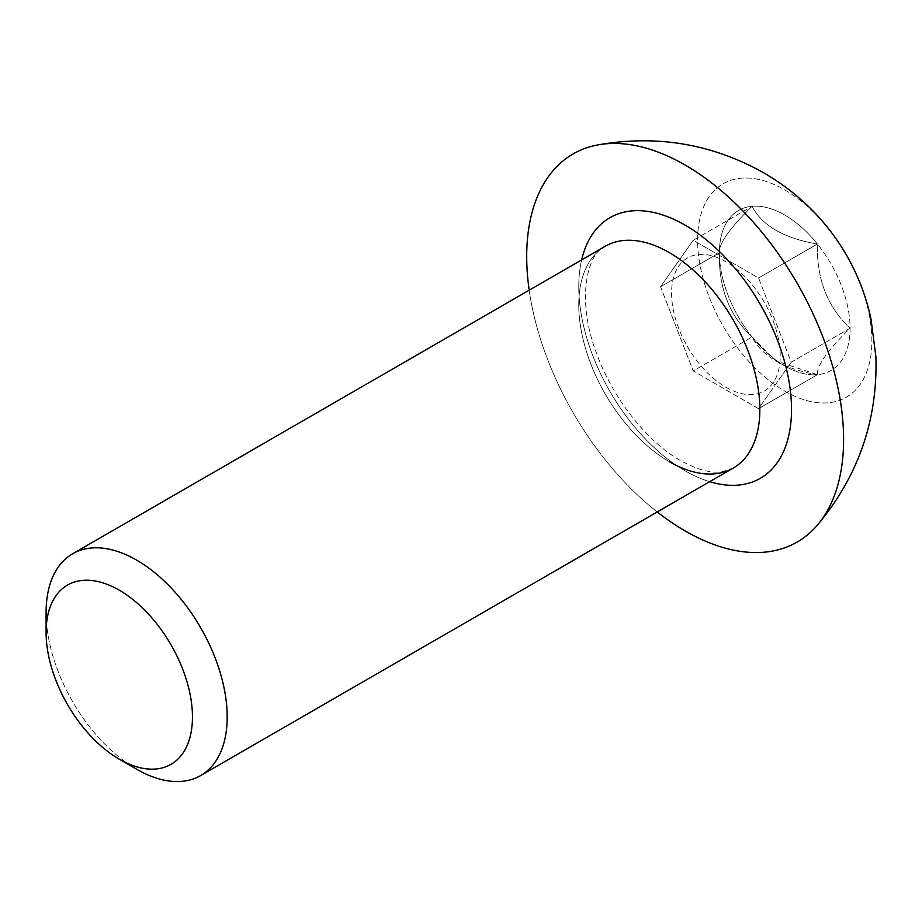 <?xml version="1.0" encoding="UTF-8"?>
<svg xmlns="http://www.w3.org/2000/svg" width="922" height="922" viewBox="0 0 922 922"><rect width="100%" height="100%" fill="white"/><g stroke="black" fill="none" stroke-linecap="round" stroke-linejoin="round"><path stroke-width="0.69" stroke-dasharray="4.61 3.46" d="M791.237 362.196L850.084 328.22C827.403 306.957 816.512 278.893 817.411 244.019C783.838 238.256 762.056 225.671 752.075 206.286C729.383 228.598 718.503 244.088 719.402 252.766A92.407 53.349 60 0 1 752.075 206.286A92.407 53.349 60 0 1 817.411 244.019C783.838 238.256 762.056 225.671 752.075 206.286C729.383 228.598 718.503 244.088 719.402 252.766A92.407 53.349 60 0 1 752.075 206.286A92.407 53.349 60 0 1 817.411 244.019A92.407 53.349 60 0 1 850.084 328.22C827.403 306.957 816.512 278.893 817.411 244.019A92.407 53.349 60 0 1 850.084 328.22A92.407 53.349 60 0 1 817.411 374.701C816.512 366.011 827.403 350.521 850.084 328.22A92.407 53.349 60 0 1 817.411 374.701C816.512 366.011 827.403 350.521 850.084 328.22L791.237 362.196L758.564 277.995L817.411 244.019L758.564 277.995L693.217 240.273L752.075 206.286L693.217 240.273L660.555 286.754L719.402 252.766C718.503 287.652 729.383 315.716 752.075 336.979C762.056 356.365 783.838 368.938 817.411 374.701A92.407 53.349 60 0 1 752.075 336.979A92.407 53.349 60 0 1 719.402 252.766C718.503 287.652 729.383 315.716 752.075 336.979L775.99 360.894L817.411 374.701A92.407 53.349 60 0 1 784.737 365.942A92.407 53.349 60 0 1 752.075 336.979A92.407 53.349 60 0 1 719.402 252.766L660.555 286.754L693.217 370.955L752.075 336.979L693.217 370.955L758.564 408.677L817.411 374.701L758.564 408.677L791.237 362.196L758.564 277.995L693.217 240.273L660.555 286.754L693.217 370.955L758.564 408.677L791.237 362.196M605.281 246.255A128.043 73.921 -120 0 0 585.654 348.862A128.043 73.921 -120 0 0 669.303 461.692A128.043 73.921 -120 0 0 733.324 468.03L722.306 471.718C711.726 473.631 697.793 469.92 680.505 460.585C647.843 442.341 612.969 398.869 596.891 354.163C575.443 299.143 587.694 252.651 605.281 246.255A128.043 73.921 -120 0 0 585.654 348.862A128.043 73.921 -120 0 0 669.303 461.692M581.632 259.912A150.447 86.864 -120 0 0 685.15 470.842A150.447 86.864 -120 0 0 709.675 481.687A150.447 86.864 -120 0 1 685.15 470.842A150.447 86.864 -120 0 1 581.632 259.912M725.891 387.205A76.826 44.36 -120 0 0 780.219 355.834A76.826 44.36 -120 0 0 725.891 261.744A76.826 44.36 -120 0 0 671.573 293.104A76.826 44.36 -120 0 0 725.891 387.205M657.225 511.964A224.069 129.368 60 0 1 529.182 290.188A224.069 129.368 60 0 0 657.225 511.964M784.749 391.124A123.237 71.155 -120 0 0 860.214 283.757A123.237 71.155 -120 0 0 709.272 196.605A123.237 71.155 -120 0 0 784.749 391.124A123.237 71.155 -120 0 0 871.889 340.806A123.237 71.155 -120 0 0 784.749 189.874A123.237 71.155 -120 0 0 697.597 240.181A123.237 71.155 -120 0 0 784.749 391.124M46.1 612.404A128.043 73.921 60 0 0 136.64 769.225A128.043 73.921 60 0 1 46.561 623.226M775.99 360.894L784.737 365.942"/><path stroke-width="1.38" d="M669.303 461.692A128.043 73.921 -120 0 0 733.324 468.03A128.043 73.921 -120 0 0 752.951 365.423A128.043 73.921 -120 0 0 669.303 252.593A128.043 73.921 -120 0 0 605.281 246.255L72.619 553.788A128.043 73.921 60 0 1 136.64 560.127A128.043 73.921 60 0 1 220.289 672.956A128.043 73.921 60 0 1 200.662 775.563A128.043 73.921 60 0 1 136.64 769.225L119.284 759.198A103.495 59.746 60 0 1 119.272 759.198A103.495 59.746 60 0 1 46.1 632.446A103.495 59.746 60 0 1 119.284 590.195A103.495 59.746 60 0 1 192.456 716.947A103.495 59.746 60 0 1 119.284 759.198L136.64 769.225A128.043 73.921 60 0 0 227.181 716.947A128.043 73.921 60 0 0 136.64 560.127A128.043 73.921 60 0 0 46.1 612.404L46.1 632.446M685.15 225.152A150.447 86.864 -120 0 0 581.632 259.912A150.447 86.864 -120 0 1 693.39 230.281A150.447 86.864 -120 0 1 791.214 399.722A150.447 86.864 -120 0 1 709.675 481.687A150.447 86.864 -120 0 0 790.811 394.743A150.447 86.864 -120 0 0 685.15 225.152M685.15 530.957A224.069 129.368 60 0 1 657.225 511.964A224.069 129.368 60 0 0 685.15 530.957A224.069 129.368 60 0 0 843.595 439.471A224.069 129.368 60 0 0 685.15 165.038A224.069 129.368 60 0 1 824.741 342.039A224.069 129.368 60 0 1 817.226 525.321A224.069 129.368 60 0 1 685.15 530.957M597.617 144.95A224.069 129.368 60 0 0 529.182 290.188A224.069 129.368 60 0 1 685.15 165.038A224.069 129.368 60 0 0 597.617 144.95C656.51 134.497 711.865 143.774 763.693 172.794C798.717 193.159 826.296 220.542 846.419 254.979C857.909 274.929 866.092 296.25 870.99 318.943L875.9 356.837C877.813 420.19 858.255 476.351 817.226 525.321M200.662 775.563L733.324 468.03A128.043 73.921 -120 0 0 752.951 365.423A128.043 73.921 -120 0 0 669.303 252.593A128.043 73.921 -120 0 0 605.281 246.255M46.561 623.226A128.043 73.921 60 0 1 72.619 553.788M119.284 590.195A103.495 59.746 60 0 1 182.648 753.539A103.495 59.746 60 0 1 55.908 680.355A103.495 59.746 60 0 1 119.284 590.195"/></g></svg>
